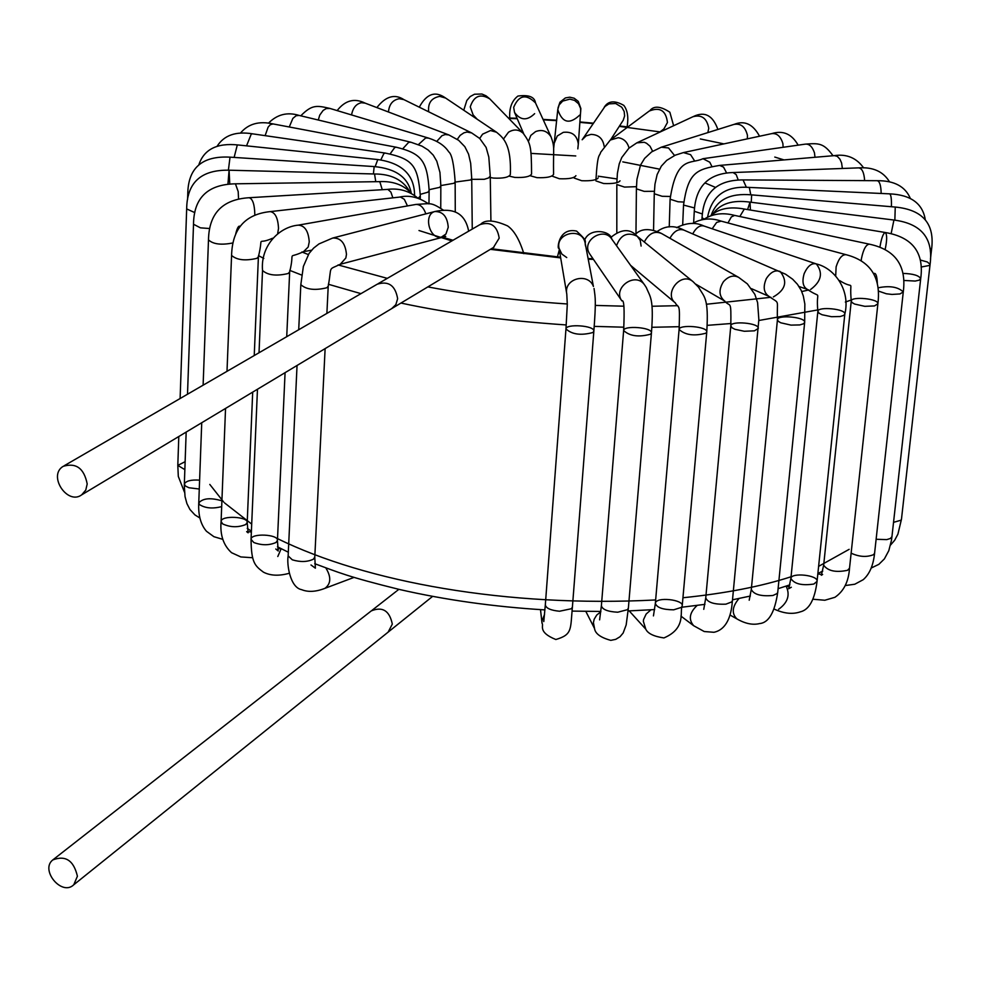 <?xml version="1.0" encoding="UTF-8"?>
<svg xmlns="http://www.w3.org/2000/svg" width="981" height="981" viewBox="0 0 981 981"><rect width="100%" height="100%" fill="white"/><g stroke="black" fill="none" stroke-linecap="round" stroke-linejoin="round"><path stroke-width="1.47" d="M87.199 483.964C84.108 468.342 76.113 462.456 63.201 466.331C47.48 475.601 67.517 505.571 81.693 494.841L85.776 490.071L87.199 483.964M397.636 298.727L395.846 304.65L391.664 308.635L395.846 304.65L397.636 298.727C395.368 285.496 388.55 280.652 377.207 284.22C388.55 280.652 395.368 285.496 397.636 298.727M77.413 876.229C73.722 860.447 65.519 855.015 52.79 859.932C39.865 869.963 61.791 896.536 73.747 884.788L77.413 876.229M392.314 624.1L388.12 632.144L392.314 624.1C389.543 610.697 382.541 606.295 371.309 610.881C382.541 606.295 389.543 610.697 392.314 624.1M324.404 588.539L324.956 588.33C331.051 583.756 331.333 576.951 325.815 567.901M310.989 564.97L315.379 568.183L314.778 557.147L313.405 559.182C307.409 562.039 300.382 562.248 292.313 559.82L288.144 555.896L297.047 365.484M326.832 287.764L328.23 286.121C332.13 264.919 327.433 270.548 340.272 264.269L345.852 257.991L346.465 254.361C345.349 243.104 340.75 237.672 332.682 238.052L318.96 243.926L313.552 248.168L309.027 253.49L303.374 266.427L300.824 284.662C306.317 289.628 314.987 290.658 326.832 287.764M440.714 237.169C429.347 239.008 423.228 214.581 434.718 211.565L434.718 211.553C442.86 211.344 447.361 216.58 448.243 227.261L445.95 234.03L441.499 237.034M288.929 573.345L289.199 573.284C278.996 576.141 270.413 575.773 263.435 572.156C254.778 565.743 251.295 562.579 251.05 539.305L251.05 539.305C250.842 532.879 278.616 534.265 277.439 540.421L276.017 542.481C269.174 545.473 261.768 545.473 253.785 542.505L251.05 539.305L257.463 389.261M281.179 548.698L277.795 556.521M288.23 273.491L289.677 271.835C295.379 248.72 286.011 259.904 303.521 251.663L308.193 247.028L309.248 241.853C308.451 231.075 304.784 225.507 298.249 225.152L298.249 225.152C279.462 226.819 260.357 245.557 262.528 270.486L262.528 270.486C267.911 275.305 276.483 276.299 288.23 273.491M303.141 251.737L311.615 250.18M298.604 225.09L415.65 204.489C420.15 204.158 423.547 207.285 425.84 213.87M222.687 523.928L221.093 521.475C220.995 515.086 248.389 516.619 247.2 522.493L245.728 524.541C238.027 527.631 230.351 527.422 222.687 523.928M227.003 371.333L231.577 255.428C236.85 260.088 245.299 261.056 256.924 258.334L258.42 256.679C264.122 233.171 255.403 245.986 272.51 238.26M277.697 233.417L278.518 228.463C278.003 218.04 275.244 212.423 270.204 211.614L270.204 211.614C245.164 214.201 232.289 228.806 231.577 255.428M270.462 211.589L400.383 197.009L404.319 199.315L407.471 205.924M221.681 506.601C212.669 508.931 205.299 508.268 199.535 504.602L198.763 502.897C202.944 498.201 210.645 497.514 221.902 500.837M203.116 385.19L208.487 239.879C213.11 244.244 221.277 245.262 232.975 242.932M254.79 215.268L254.827 214.557C254.582 204.416 252.693 198.8 249.162 197.721L387.851 189.382L390.892 192.092L392.854 197.831M199.278 489.016L188.953 487.753L185.495 486.061L184.33 484.062C185.961 480.898 191.05 479.586 199.609 480.138M187.506 394.239L193.515 224.257L200.418 227.837L209.701 228.536M238.555 199.106L238.199 191.602L235.428 183.815L378.985 181.644L379.966 182.135L382.247 189.701M184.845 469.629L177.806 465.399L185.127 461.683M180.112 398.519L186.672 208.928L194.814 212.632M229.775 184.085L229.088 170.204L227.923 184.256M186.672 208.928C186.942 182.552 201.093 169.639 229.088 170.204L374.546 173.98L375.76 181.693M187.579 199.499L187.763 194.238L188.438 195.427M228.389 170.179L230.032 157.156L374.166 166.574L373.418 173.956M234.128 157.426L237.206 145.335L237.978 144.955L377.783 159.56L375.159 166.635M246.55 145.85L251.246 134.115L252.497 133.821L385.263 153.073L383.816 153.649L380.8 159.928M418.323 198.162L420.322 195.918C417.82 165.544 413.209 158.91 385.263 153.073M265.128 135.648L268.107 127.162L270.278 124.71L273.074 123.925L396.41 147.26L394.754 147.481L390.107 153.931M420.346 194.348L428.01 192.166L429.138 190.473C427.201 160.7 421.536 153.49 396.41 147.26M289.26 126.99L292.878 118.37L296.164 115.709L299.131 115.427L410.929 142.233L408.697 142.306L402.762 148.781M429.138 189.689L439.746 187.346L440.837 185.691L439.942 172.398L436.79 161.178L433.246 155.133L428.145 150.007L421.989 146.144L410.929 142.233M318.285 120.025L319.745 115.12L323.129 110.436L326.281 108.548L330.045 108.462L428.538 138.1L425.656 137.978L418.446 144.575M440.837 185.568L454.068 183.263L455.147 181.657C453.921 163.962 451.775 154.017 448.709 151.822C444.785 145.752 438.066 141.178 428.538 138.1M351.566 114.936C352.853 107.885 356.164 103.802 361.523 102.711L365.177 103.152L448.893 134.949L445.215 134.532L441.953 135.697L436.753 141.387M455.061 182.098L470.684 179.964L471.726 178.432L470.672 163.3L468.562 154.14L464.847 146.709L458.691 140.332L448.893 134.949M388.476 112.006C389.138 104.329 392.743 99.903 399.304 98.725L403.902 99.621L471.677 132.938L466.993 132.043L463.939 132.815L460.15 135.366L457.305 139.314M471.37 179.339L484.332 179.29L488.599 177.929L490.255 176.065L488.808 157.021L486.11 147.395L479.721 138.468L471.677 132.938M428.697 111.809C427.753 103.054 431.444 97.904 439.758 96.371L445.632 98.063L496.57 132.251L490.537 130.534L482.591 134.164L479.697 138.444M490.267 177.536L493.492 178.088C503.118 178.542 508.722 177.377 510.328 174.593C511.628 142.613 501.929 136.972 496.57 132.251M473.124 114.9L470.255 106.88C473.86 95.942 480.359 93.269 489.777 98.885L523.253 133.33C518.753 129.32 513.823 128.952 508.477 132.227L503.547 138.934M509.151 176.114L514.841 177.426C524.418 177.819 529.985 176.703 531.567 174.042C531.408 145.629 530.635 143.692 523.253 133.33M534.645 113.649C527.128 120.921 520.433 120.516 514.535 112.423L513.664 107.346C518.839 95.083 526.123 93.6 535.503 102.907L551.126 137.021C547.251 130.939 542.064 129.136 535.552 131.626L530.819 135.403L528.477 141.35M551.199 137.181L551.126 137.033C555.038 148.156 553.161 146.66 553.566 174.397C552.009 176.936 546.466 178.015 536.938 177.647L530.034 175.697M579.673 115.108C569.507 124.734 562.211 122.883 557.784 109.578L553.676 148.364M557.797 109.455L559.158 104.906L562.677 101.092L569.863 99.13L574.547 100.393L578.545 103.753L580.58 108.401L580.691 111.589M558.005 107.947L559.979 102.171L565.375 97.928L569.789 97.193L574.155 98.21L578.287 101.411L580.862 108.523L578.312 144.011C577.024 135.231 572.009 131.344 563.266 132.349L557.282 135.991L554.461 142.674M551.911 176.053L559.378 178.75C568.857 179.106 574.363 178.076 575.921 175.673M604.161 146.39C602.984 138.615 598.594 134.605 591.016 134.397L586.086 135.905L582.162 139.756L604.946 106.5L608.968 103.876L615.651 103.508L621.782 107.236L624.186 111.515L624.615 115.954L623.254 120.197L610.611 139.78M574.192 178.064L581.721 180.725C591.175 181.068 596.669 180.099 598.202 177.819M611.077 139.437L649.238 111.049C659.943 106.745 666.001 110.559 667.436 122.515L663.916 128.903L659.502 132.3M629.054 148.057C627.399 142.037 623.781 138.591 618.214 137.72L610.268 140.05L600.654 152.325C599.538 157.095 597.687 151.368 595.957 179.535M595.97 180.921L603.585 183.508C613.002 183.876 618.471 182.981 620.017 180.823M652.61 151.233L650.023 146.218L646.54 143.263L644.247 142.27L636.816 142.858L692.954 116.727C701.66 114.372 706.921 118.235 708.748 128.303L707.841 132.607M636.816 142.858L628.907 148.192L621.782 157.487L619.244 163.839L617.405 173.318L616.853 182.711M616.816 232.289L616.828 184.538L624.529 187.089L636.436 186.672M674.536 155.489L668.552 147.959L661.28 147.211L733.849 124.452C740.765 123.091 745.302 126.733 747.448 135.366L747.326 138.861M661.28 147.211L651.605 151.908L644.64 158.37L640.507 165.102L636.939 179.339L636.399 188.843L644.186 191.369L654.352 191.295M694.438 160.639L690.563 154.655L683.426 152.582L771.422 133.686C776.817 132.889 780.631 136.187 782.887 143.582L783.132 147.297M683.426 152.582L675.222 155.182L666.7 160.381L661.353 166.12L657.147 174.52L654.965 184.17L654.266 193.76L662.15 196.286L670.219 196.47M833.028 155.746C823.611 142.846 818.865 143.116 805.143 144.158L805.143 144.158C809.215 143.68 812.329 146.574 814.463 152.84L815.003 157.279M711.936 166.549L709.778 162.221L702.972 158.701L805.143 144.158M702.972 158.701C690.563 164.563 676.706 155.305 670.097 199.204L678.067 201.767L683.708 202.061M863.623 167.861C856.413 157.88 846.677 153.796 834.402 155.623L837.284 156.347L839.969 159.241L841.588 162.981L842.385 168.474M726.651 173.048L723.537 167.101L719.625 165.409L834.402 155.623M719.625 165.409C696.718 169.333 688.184 172.104 683.524 205.078L694.523 207.947M738.252 180.038L736.204 174.606L733.077 172.533L858.596 167.874C862.066 168.254 864.077 172.509 864.641 180.627M733.077 172.533L733.077 172.533C708.638 173.318 695.701 186.231 694.278 211.271L702.396 213.981M746.382 187.334L743.058 179.915L877.161 180.7C879.626 181.166 880.975 185.421 881.171 193.453M743.058 179.915L743.058 179.915C717.123 179.891 703.463 192.472 702.065 217.659L704.137 219.168M925.255 219.511C922.557 203.349 910.65 194.79 889.534 193.846L889.534 193.846C891.006 194.361 891.631 198.653 891.41 206.721M750.784 194.814L749.312 187.42L889.534 193.846M930.307 251.197L931.484 249.996L929.878 247.96M751.238 202.294L751.667 194.876L895.248 207.052L894.856 220.161M890.49 545.117L894.672 540.261L897.922 534.13L901.465 519.268L900.963 520.224L893.544 522.346M921.11 267.04L929.547 265.434L930.049 264.294L927.352 261.988L920.227 260.014M901.465 519.268L930.049 264.649C933.642 238.53 921.613 223.656 893.936 220.038L891.116 233.686M747.596 209.578L750.011 202.135L750.428 210.044M871.214 568.024L878.878 564.333L884.396 558.888L888.798 550.684L891.447 540.347L891.937 536.705L890.429 538.459L886.763 539.611L876.119 539.268M903.734 280.443L915.224 281.057L919.136 280.174L920.693 278.739C919.123 275.514 913.213 273.736 902.961 273.405M885.132 249.542C887.094 240.357 887.167 234.692 885.34 232.522L885.34 232.522C883.268 233.073 881.453 237.978 879.908 247.212M739.833 216.519L744.321 209.027L885.34 232.522C912.514 237.169 924.298 252.571 920.693 278.739L891.937 536.705M845.242 585.547L854.77 584.235L863.194 579.71C869.546 574.179 873.348 565.326 874.598 553.161L873.568 554.657C866.713 557.404 859.233 556.914 851.14 553.174M878.314 291.026L886.309 293.76L891.974 294.435L899.982 293.944L903.28 291.921C897.983 286.869 889.583 285.496 878.056 287.813M874.598 553.161L903.28 291.921C906.652 265.63 895.359 249.714 869.424 244.183L869.424 244.183C866.064 244.404 863.403 249.199 861.453 258.567L861.195 260.811M727.976 222.957L731.348 216.911L734.646 215.403L869.424 244.183M812.808 599.219L824.825 600.249L834.905 597.306C843.758 591.322 848.639 581.623 849.521 568.195L847.547 570.304C835.837 572.72 827.866 571.028 823.66 565.203L851.263 300.946L851.962 302.479L854.561 304.036L864.813 306.33L874.476 305.937L877.885 303.816C879.062 298.665 851.189 296.127 851.263 300.946C848.97 276.85 855.935 290.928 839.662 280.603M849.521 568.195L877.885 303.816C881.134 277.5 870.601 261.142 846.296 254.753L846.296 254.753C842.213 254.238 838.816 258.273 836.119 266.844L835.714 275.538M712.181 228.781L716.633 222.429L721.182 221.13L846.296 254.753M774.5 609.226L774.5 609.226C784.077 613.603 792.66 614.486 800.238 611.874C809.166 609.814 814.77 599.649 817.05 581.377L813.825 584.051C801.857 585.792 794.205 583.928 790.882 578.447L790.882 578.434C790.993 572.23 818.583 575.087 817.05 581.377L844.825 314.092C846.002 308.794 817.786 306.317 817.872 311.259L819.074 313.221L822.066 314.742L831.471 316.704L840.165 316.52L843.709 315.404L844.825 314.092C850.65 290.339 834.745 268.23 816.339 263.926L816.339 263.926C811.753 262.749 807.706 265.961 804.187 273.589C801.882 281.522 802.912 286.783 807.302 289.358L799.037 286.513M778.571 609.311C787.804 602.69 790.318 594.964 786.124 586.123M810.576 289.505C821.342 281.473 823.267 272.951 816.339 263.926L704.211 226.096C700.066 224.87 696.228 227.469 692.709 233.895M739 598.508C732.133 606.687 731.434 613.481 736.915 618.901L736.915 618.901C745.204 623.695 752.795 625.253 759.674 623.56C768.748 622.727 774.769 612.303 777.737 592.291L777.062 593.566L772.991 595.467C761.072 596.546 753.837 594.547 751.299 589.434L777.442 319.622L778.154 321.192L780.729 322.786L791.017 325.116L799.846 324.919L803.488 323.779L804.665 322.393C805.842 316.961 777.32 314.57 777.442 319.622C776.658 298.077 780.508 304.551 768.945 296.36L751.495 288.672M773.359 296.924C785.646 289.836 787.915 281.363 780.165 271.516C775.26 269.652 770.649 272.007 766.333 278.592C762.813 286.857 763.684 292.779 768.945 296.36M777.737 592.291L804.665 322.393L804.849 304.036L803.304 295.943L801.232 290.413L797.455 284.306L792.685 279.242L785.56 274.202L684.174 230.216C678.778 228.303 674.033 230.989 669.925 238.273M697.148 605.424C689.447 612.647 688.282 619.416 693.69 625.731L704.235 631.531L713.935 632.291C732.513 628.441 732.071 600.458 732.439 600.556L731.691 601.942L725.903 604.161C714.327 604.627 707.608 602.518 705.756 597.834L730.808 325.766L731.998 327.764L734.941 329.297L744.321 331.271L754.438 330.83L758.276 328.439C759.429 322.896 730.649 320.628 730.808 325.766C731.201 298.371 730.477 307.948 724.628 301.02L724.934 301.192M732.439 600.556L758.853 319.585L757.602 302.602L754.855 294.361L747.375 283.889L738.693 277.402C733.58 274.754 728.491 276.188 723.438 281.706C718.509 289.775 718.914 296.213 724.628 301.02L695.848 284.196M644.309 242.013C648.846 233.368 654.609 230.547 661.611 233.539L738.693 277.402M650.955 609.814L646.148 614.045L643.597 619.477L643.328 621.231L645.78 629.164C647.816 633.542 653.861 636.473 663.929 637.932C686.774 628.183 679.355 611.555 682.212 605.89L681.403 607.374L673.702 609.814C662.764 609.728 656.657 607.57 655.357 603.315L655.357 603.315C655.86 596.374 683.929 599.673 682.212 605.89L706.761 332.007C707.877 326.366 678.889 324.233 679.097 329.457L679.097 329.457C685.241 335.085 694.192 336.324 705.94 333.197L706.761 332.007C708.858 297.402 704.346 297.537 698.619 287.274L693.101 281.706C681.022 271.087 663.426 293.675 675.222 302.822L675.468 303.019M616.522 245.704C620.63 234.741 627.533 231.602 637.245 236.274L640.237 240.37L641.108 246.059M600.813 611.837L596.755 615.013L594.192 619.195L593.407 622.616L594.535 628.502C595.209 633.64 600.63 637.589 610.807 640.36L615.712 639.354L620.004 636.755L623.156 633.027L626.172 624.922L628.38 608.085L627.484 609.679L617.723 612.218C607.717 611.678 602.273 609.508 601.39 605.694L623.634 330.536C629.728 336.14 638.692 337.366 650.55 334.214L651.445 332.927C652.524 327.225 623.389 325.251 623.634 330.536C624.627 309.089 624.051 299.217 621.88 300.897L589.937 254.263C580.311 240.762 603.818 226.28 611.764 239.057L644.676 285.03C635.381 271.161 612.303 287.973 621.868 300.885L621.88 300.897M628.392 607.938L651.445 332.927C654.057 298.089 650.096 296.998 646.369 287.654L644.676 285.03M544.541 614.462L541.966 620.998L542.027 623.303C544.21 625.314 537.098 631.972 555.847 639.514C572.622 634.572 570.317 629.41 572.401 607.031L571.42 608.723L559.526 611.237C550.684 610.378 545.951 608.245 545.326 604.836L565.963 328.929C571.972 334.472 580.936 335.686 592.867 332.534L593.848 331.161C594.891 325.422 565.657 323.62 565.963 328.929L567.3 304.318L566.785 294.042C563.376 278.445 588.269 272.117 593.419 286.477L585.24 243.533M572.413 606.896L593.848 331.161C596.105 300.909 595.43 298.482 594.045 288.488L594.155 289.052M566.748 257.562L561.855 254.054L559.06 248.316C555.209 233.061 582.15 226.636 585.13 242.981L584.995 242.43M417.783 260.688L479.954 224.624C490.758 221.191 497.171 225.691 499.194 238.125L493.443 247.494M301.866 251.994L308.328 254.557M338.077 264.931L387.311 278.359M427.863 286.893C469.519 294.852 516.006 300.542 567.3 303.975M595.283 305.41L623.806 306.195M651.973 306.256L677.687 305.68M706.332 304.257L770.931 297.304M801.747 291.553L808.847 289.922M784.027 159.915L774.782 157.07M723.929 143.888L700.324 138.946M660.274 131.945L619.269 126.365M593.162 123.581L579.894 122.38M556.681 120.638L543.253 119.841M517.232 118.701L508.808 118.456M476.116 118.1L475.478 118.1M418.997 230.523L451.861 240.921M490.402 249.333L560.678 257.905M588.318 259.254L593.444 259.376M715.149 187.261L705.216 183.042M659.477 169.137L622.776 161.877M575.761 155.954L530.917 153.392M258.469 255.6L263.803 258.457M289.751 270.376L301.682 275.072M328.341 284.257L360.959 293.638M400.959 303.055C449.065 313.405 504.16 320.701 566.258 324.944M594.216 326.379L623.891 327.2M651.862 327.286L679.306 326.698M707.24 325.349L730.992 323.522M758.816 320.505L818.007 309.886M845.34 302.062L851.349 299.953M209.799 484.43L223.754 502.113M224.588 502.934L251.7 524.099M277.525 538.643C366.526 582.224 506.662 607.68 655.651 599.955M682.948 597.748C725.278 593.419 761.305 586.417 791.042 576.767M818.608 566.356L849.154 549.335M616.963 178.947L598.202 176.175M64.182 465.754L377.207 284.22M81.693 494.841L493.995 247.163M52.79 859.932L371.309 610.881M73.747 884.788L432.621 596.374M354.104 577.368L324.956 588.33C315.919 591.862 308.144 592.303 301.608 589.655C290.106 587.57 286.611 564.271 288.144 555.896M298.714 329.739L300.824 284.662M314.778 557.147L325.128 348.611M326.881 313.405L328.23 286.121M333.184 237.917L434.718 211.565M340.272 264.269L445.742 236.421L444.172 235.808M468.66 231.173C464.271 208.377 447.361 209.027 435.221 211.43M443.007 237.414L442.971 236.519M280.762 548.489L277.721 548.968M275.784 549.004L278.212 550.991L277.439 540.421L285.079 372.67M259.021 352.768L262.528 270.486M286.722 336.691L289.677 271.835M443.375 210.13C430.279 201.632 430.867 203.741 416.018 204.416M252.669 557.735L240.823 556.938L231.565 552.708C223.423 545.35 219.928 534.939 221.093 521.475L225.544 408.439M251.369 531.935L246.66 531.653L248.119 532.818L247.2 522.493L252.693 392.118M254.238 355.539L258.42 256.679M428.501 203.815C418.642 197.169 409.052 194.925 399.757 197.046M222.785 539.342L213.907 536.693L206.488 531.285C200.713 524.627 198.137 515.172 198.763 502.897L201.73 422.737M235.783 233.588C237.23 227.923 238.591 225.495 239.879 226.317M208.487 239.879C208.978 213.404 222.54 199.351 249.162 197.721M417.661 197.966C409.065 190.878 399.046 188.009 387.618 189.382M199.916 518.029L194.9 514.89L189.934 509.482L186.917 503.596L185.041 496.619L184.293 485.595L186.169 432.094M193.515 224.257C193.784 197.843 207.751 184.354 235.428 183.815M374.166 166.574C395.932 168.622 408.292 177.512 411.26 193.257C403.534 184.784 392.768 180.909 378.985 181.644M184.489 492.192L178.309 476.423L177.806 465.435L178.8 436.508M409.567 191.307C402.762 179.744 391.088 173.968 374.546 173.98M187.763 194.238C187.984 168.009 202.074 155.648 230.032 157.156M198.922 164.575C204.073 149.345 217.059 142.797 237.905 144.955M414.583 195.329C414.423 174.974 402.161 163.042 377.783 159.56M217.144 146.206C224.06 135.292 235.808 131.147 252.375 133.796M420.322 195.918L420.248 198.812M240.443 133.122C248.218 123.827 259.094 120.761 273.074 123.925M429.138 190.473L428.955 203.864M268.438 123.201C277.12 114.397 287.347 111.797 299.131 115.427M440.837 185.691L440.751 208.07M300.787 115.819C311.97 104.44 316.691 105.384 330.045 108.462M455.147 181.657L455.27 212.129M337.145 110.595C345.14 100.332 354.484 97.842 365.177 103.152M471.726 178.432L472.253 229.088M376.876 107.591C385.656 96.285 394.669 93.624 403.902 99.621M490.255 176.065L490.917 220.872M419.292 107.174C426.514 93.796 435.196 90.693 445.362 97.879M463.755 110.228L466.821 100.491L470.218 96.543L474.497 94.225L481.916 94.029L486.024 95.807L489.617 98.725M473.075 114.851L477.207 119.253M509.752 118.039C509.127 108.008 511.861 100.687 517.931 96.052C528.771 94.605 534.62 96.886 535.503 102.907M514.535 112.41L523.744 133.857M577.821 148.879L578.312 144.011M627.117 126.868C628.662 117.401 627.57 110.252 623.806 105.384C614.609 100.136 608.061 100.81 604.149 107.419M622.727 121.019L623.254 120.197M673.628 125.727L669.851 112.226C660.642 106.181 654.033 105.592 650.035 110.461M717.871 129.455C712.88 115.464 704.812 111.111 693.641 116.408M759.539 136.236C753.077 124.231 744.689 120.246 734.389 124.28M636.399 188.843L635.97 233.883M798.142 145.151C791.814 133.98 783.046 130.117 771.851 133.6M654.266 193.76L653.554 230.106M670.097 199.204L669.238 226.942M683.524 205.078L682.702 224.575M889.534 181.877C883.378 171.614 873.139 166.942 858.792 167.874M694.278 211.271L693.641 222.65M910.307 198.358C905.218 186.451 894.206 180.565 877.284 180.7M702.065 217.659L701.942 219.56M707.608 216.973C711.875 195.562 725.781 185.716 749.312 187.42M930.491 258.849L931.484 249.996C935.126 224.06 923.06 209.738 895.273 207.052M744.321 209.027C729.925 206.378 718.865 208.524 711.115 215.489C716.571 199.768 730.109 192.889 751.667 194.876M893.936 220.038L750.011 202.135M713.077 213.784C720.287 203.594 732.586 199.719 749.975 202.135M877.333 283.264C877.014 275.931 875.849 272.669 873.813 273.491M704.015 219.266C712.758 213.625 722.923 212.337 734.499 215.379M817.823 573.897L821.698 574.498M822.63 574.474L821.342 575.271L823.66 565.203M692.328 223.533C701.415 218.469 710.967 217.647 720.986 221.081M786.529 585.988L789.374 586.908M791.324 587.251L788.687 588.747L790.882 578.434L817.872 311.259C815.567 287.641 823.28 300.186 807.302 289.358M676.583 227.666C686.577 222.626 695.701 222.074 703.966 226.01M730.011 615.026L736.915 618.901M749.202 600.213L751.299 589.434M657.344 231.406C665.559 225.532 674.499 225.139 684.174 230.216M680.949 616.117L693.69 625.731M703.757 609.336L705.756 597.834M635.148 234.68C640.801 228.414 649.532 227.984 661.317 233.368M629.201 610.905L645.78 629.164M653.444 615.909L655.345 603.474M655.357 603.315L679.097 329.457C680.078 301.302 678.975 309.432 675.222 302.822L630.562 265.324M693.101 281.706L637.245 236.274M610.636 237.574C621.218 228.867 630.01 228.377 637 236.078M585.829 611.384L594.535 628.502M599.612 619.869L601.39 605.694M584.406 240.737C588.661 227.457 610.55 230.253 611.764 239.057M540.506 609.63L542.027 623.303M543.781 621.586L545.326 604.836M566.687 293.478L559.06 248.316M585.915 247.016C583.266 239.695 590.022 243.631 576.595 231.087C557.294 226.856 557.085 252.142 558.962 247.739M557.416 256.997L559.305 249.824M398.862 589.336L396.888 590.881M372.069 610.292L396.14 591.469M378.077 283.717L416.925 261.179M492.646 247.972L493.48 249.113M480.788 224.146C485.35 219.45 494.277 220.026 507.569 225.9C514.056 230.351 519.476 239.609 523.842 253.674M474.792 117.634L475.687 117.634M508.354 118.002L517.048 118.26M543.045 119.388L556.717 120.209M579.93 121.951L593.444 123.165M619.538 125.948L627.852 126.954M247.261 528.33L251.394 531.236M277.476 546.797L288.316 552.217M314.742 563.695C338.727 572.499 347.728 576.73 399.328 589.446C445.423 599.98 493.958 606.798 544.933 609.9M572.082 611.089L600.863 611.457M628.134 610.942L654.683 609.569M682.102 607.19L704.947 604.357M732.513 599.796L750.367 596.031M778.105 588.674L789.901 584.848M817.872 573.505L822.74 571.089M441.634 236.997L453.014 240.247M491.383 248.745L560.556 257.218M588.183 258.567L592.965 258.677"/></g></svg>
